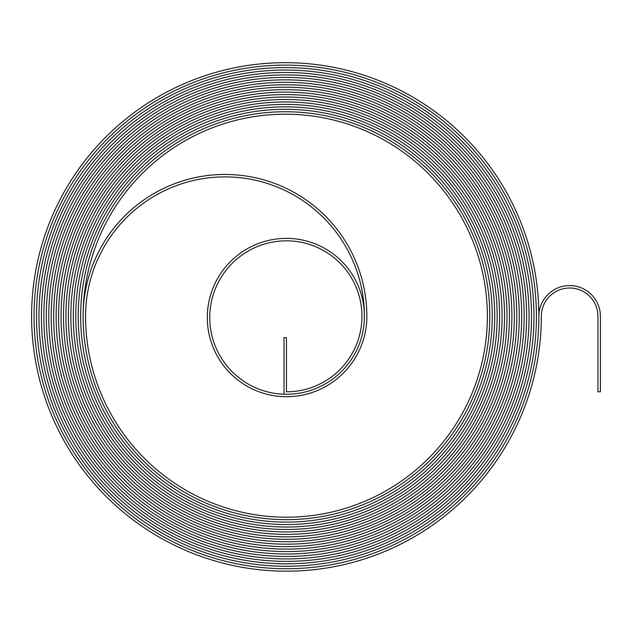 <?xml version="1.0" encoding="UTF-8"?>
<svg xmlns="http://www.w3.org/2000/svg" width="632" height="632" viewBox="0 0 632 632"><rect width="100%" height="100%" fill="white"/><g stroke="black" fill="none" stroke-linecap="round" stroke-linejoin="round"><path stroke-width="0.95" d="M569.637 288.002A28.314 28.314 0 0 1 597.951 316.316L597.951 391.8L600.4 391.8L600.4 316.316A30.763 30.763 0 0 0 569.637 285.553A30.763 30.763 0 0 0 538.875 316.316A253.637 253.637 0 0 0 285.237 62.679A253.637 253.637 0 0 0 31.6 316.316A254.862 254.862 0 0 0 286.462 571.178A254.862 254.862 0 0 0 541.332 316.316A28.314 28.314 0 0 1 569.637 288.002M285.237 65.128A251.18 251.18 0 0 0 34.057 316.316A252.413 252.413 0 0 0 286.462 568.729A252.413 252.413 0 0 0 538.875 316.316A252.413 252.413 0 0 1 286.462 568.729A252.413 252.413 0 0 1 34.049 316.316A251.188 251.188 0 0 1 285.237 65.128A251.188 251.188 0 0 1 536.426 316.316A251.18 251.18 0 0 0 285.237 65.128M285.237 67.585A248.732 248.732 0 0 0 36.506 316.316A249.956 249.956 0 0 0 286.462 566.272A249.956 249.956 0 0 0 536.426 316.316A249.956 249.956 0 0 1 286.462 566.272A249.956 249.956 0 0 1 36.506 316.316A248.732 248.732 0 0 1 285.237 67.585A248.732 248.732 0 0 1 533.969 316.316A248.732 248.732 0 0 0 285.237 67.585M285.237 70.041A246.275 246.275 0 0 0 38.963 316.316A247.507 247.507 0 0 0 286.462 563.823A247.507 247.507 0 0 0 533.969 316.316A247.507 247.507 0 0 1 286.462 563.823A247.507 247.507 0 0 1 38.955 316.316A246.282 246.282 0 0 1 285.237 70.034A246.282 246.282 0 0 1 531.52 316.316A246.275 246.275 0 0 0 285.237 70.041M285.237 72.49A243.826 243.826 0 0 0 41.412 316.316A245.05 245.05 0 0 0 286.462 561.366A245.05 245.05 0 0 0 531.512 316.316A245.05 245.05 0 0 1 286.462 561.366A245.05 245.05 0 0 1 41.412 316.316A243.826 243.826 0 0 1 285.237 72.49A243.826 243.826 0 0 1 529.063 316.316A243.826 243.826 0 0 0 285.237 72.49M285.237 74.947A241.369 241.369 0 0 0 43.869 316.316A242.601 242.601 0 0 0 286.462 558.917A242.601 242.601 0 0 0 529.063 316.316A242.601 242.601 0 0 1 286.462 558.917A242.601 242.601 0 0 1 43.869 316.316A241.377 241.377 0 0 1 285.237 74.939A241.377 241.377 0 0 1 526.614 316.316A241.369 241.369 0 0 0 285.237 74.947M285.237 77.396A238.92 238.92 0 0 0 46.318 316.316A240.144 240.144 0 0 0 286.462 556.46A240.144 240.144 0 0 0 526.606 316.316A240.144 240.144 0 0 1 286.462 556.46A240.144 240.144 0 0 1 46.318 316.316A238.92 238.92 0 0 1 285.237 77.396A238.92 238.92 0 0 1 524.157 316.316A238.92 238.92 0 0 0 285.237 77.396M285.237 79.853A236.463 236.463 0 0 0 48.775 316.316A237.687 237.687 0 0 0 286.462 554.003A237.687 237.687 0 0 0 524.157 316.316A237.695 237.695 0 0 1 286.462 554.011A237.695 237.695 0 0 1 48.775 316.316A236.463 236.463 0 0 1 285.237 79.853A236.463 236.463 0 0 1 521.7 316.316A236.463 236.463 0 0 0 285.237 79.853M285.237 82.302A234.014 234.014 0 0 0 51.224 316.316A235.238 235.238 0 0 0 286.462 551.554A235.238 235.238 0 0 0 521.7 316.316A235.238 235.238 0 0 1 286.462 551.554A235.238 235.238 0 0 1 51.224 316.316A234.014 234.014 0 0 1 285.237 82.302A234.014 234.014 0 0 1 519.251 316.316A234.014 234.014 0 0 0 285.237 82.302M285.237 84.759A231.557 231.557 0 0 0 53.681 316.316A232.781 232.781 0 0 0 286.462 549.097A232.781 232.781 0 0 0 519.251 316.316A232.789 232.789 0 0 1 286.462 549.105A232.789 232.789 0 0 1 53.681 316.316A231.557 231.557 0 0 1 285.237 84.759A231.557 231.557 0 0 1 516.794 316.316A231.557 231.557 0 0 0 285.237 84.759M285.237 87.208A229.108 229.108 0 0 0 56.137 316.316A230.332 230.332 0 0 0 286.462 546.648A230.332 230.332 0 0 0 516.794 316.316A230.332 230.332 0 0 1 286.462 546.648A230.332 230.332 0 0 1 56.13 316.316A229.108 229.108 0 0 1 285.237 87.208A229.108 229.108 0 0 1 514.345 316.316A229.108 229.108 0 0 0 285.237 87.208M285.237 89.665A226.651 226.651 0 0 0 58.586 316.316A227.875 227.875 0 0 0 286.462 544.192A227.875 227.875 0 0 0 514.345 316.316A227.875 227.875 0 0 1 286.462 544.192A227.875 227.875 0 0 1 58.586 316.316A226.651 226.651 0 0 1 285.237 89.665A226.651 226.651 0 0 1 511.888 316.316A226.651 226.651 0 0 0 285.237 89.665M285.237 92.122A224.194 224.194 0 0 0 61.043 316.316A225.427 225.427 0 0 0 286.462 541.743A225.427 225.427 0 0 0 511.888 316.316A225.427 225.427 0 0 1 286.462 541.743A225.427 225.427 0 0 1 61.035 316.316A224.202 224.202 0 0 1 285.237 92.114A224.202 224.202 0 0 1 509.439 316.316A224.194 224.194 0 0 0 285.237 92.122M285.237 94.571A221.745 221.745 0 0 0 63.492 316.316A222.97 222.97 0 0 0 286.462 539.286A222.97 222.97 0 0 0 509.432 316.316A222.97 222.97 0 0 1 286.462 539.286A222.97 222.97 0 0 1 63.492 316.316A221.745 221.745 0 0 1 285.237 94.571A221.745 221.745 0 0 1 506.983 316.316A221.745 221.745 0 0 0 285.237 94.571M285.237 97.028A219.288 219.288 0 0 0 65.949 316.316A220.521 220.521 0 0 0 286.462 536.837A220.521 220.521 0 0 0 506.983 316.316A220.521 220.521 0 0 1 286.462 536.837A220.521 220.521 0 0 1 65.941 316.316A219.296 219.296 0 0 1 285.237 97.02A219.296 219.296 0 0 1 504.534 316.316A219.288 219.288 0 0 0 285.237 97.028M285.237 99.477A216.839 216.839 0 0 0 68.398 316.316A218.064 218.064 0 0 0 286.462 534.38A218.064 218.064 0 0 0 504.526 316.316A218.064 218.064 0 0 1 286.462 534.38A218.064 218.064 0 0 1 68.398 316.316A216.839 216.839 0 0 1 285.237 99.477A216.839 216.839 0 0 1 502.077 316.316A216.839 216.839 0 0 0 285.237 99.477M285.237 101.934A214.382 214.382 0 0 0 70.855 316.316A215.607 215.607 0 0 0 286.462 531.923A215.607 215.607 0 0 0 502.077 316.316A215.615 215.615 0 0 1 286.462 531.931A215.615 215.615 0 0 1 70.855 316.316A214.382 214.382 0 0 1 285.237 101.934A214.382 214.382 0 0 1 499.62 316.316A214.382 214.382 0 0 0 285.237 101.934M285.237 104.383A211.933 211.933 0 0 0 73.304 316.316A213.158 213.158 0 0 0 286.462 529.474A213.158 213.158 0 0 0 499.62 316.316A213.158 213.158 0 0 1 286.462 529.474A213.158 213.158 0 0 1 73.304 316.316A211.933 211.933 0 0 1 285.237 104.383A211.933 211.933 0 0 1 497.171 316.316A211.933 211.933 0 0 0 285.237 104.383M285.237 106.84A209.476 209.476 0 0 0 75.761 316.316A210.701 210.701 0 0 0 286.462 527.017A210.701 210.701 0 0 0 497.171 316.316A210.709 210.709 0 0 1 286.462 527.025A210.709 210.709 0 0 1 75.761 316.316A209.476 209.476 0 0 1 285.237 106.84A209.476 209.476 0 0 1 494.714 316.316A209.476 209.476 0 0 0 285.237 106.84M285.237 109.289A207.027 207.027 0 0 0 78.21 316.316A208.252 208.252 0 0 0 286.462 524.568A208.252 208.252 0 0 0 494.714 316.316A208.252 208.252 0 0 1 286.462 524.568A208.252 208.252 0 0 1 78.21 316.316A207.027 207.027 0 0 1 285.237 109.289A207.027 207.027 0 0 1 492.265 316.316A207.027 207.027 0 0 0 285.237 109.289M285.237 111.745A204.571 204.571 0 0 0 80.667 316.316A205.795 205.795 0 0 0 286.462 522.111A205.795 205.795 0 0 0 492.265 316.316A205.803 205.803 0 0 1 286.462 522.111A205.803 205.803 0 0 1 80.667 316.316A204.571 204.571 0 0 1 285.237 111.745A204.571 204.571 0 0 1 489.808 316.316A204.571 204.571 0 0 0 285.237 111.745M224.992 174.448A141.868 141.868 0 0 0 83.124 316.316A203.346 203.346 0 0 0 286.462 519.662A203.346 203.346 0 0 0 489.808 316.316A203.346 203.346 0 0 1 286.462 519.662A203.346 203.346 0 0 1 83.116 316.316A202.121 202.121 0 0 1 285.237 114.195A202.121 202.121 0 0 1 487.359 316.316A200.889 200.889 0 0 1 286.462 517.205A200.889 200.889 0 0 1 85.573 316.316A139.419 139.419 0 0 1 224.992 176.897A139.419 139.419 0 0 1 364.403 316.316A77.941 77.941 0 0 1 286.462 394.257A76.717 76.717 0 0 1 209.753 317.541A76.717 76.717 0 0 1 286.462 240.832A75.484 75.484 0 0 1 361.954 316.316A75.484 75.484 0 0 1 286.462 391.8L286.462 337.638L284.013 337.638L284.013 394.218A77.941 77.941 0 0 0 364.395 317.541A77.941 77.941 0 0 0 286.462 238.375A79.166 79.166 0 0 0 207.296 317.541A79.166 79.166 0 0 0 286.462 396.706A80.39 80.39 0 0 0 366.86 316.316A141.868 141.868 0 0 0 224.992 174.448"/></g></svg>

